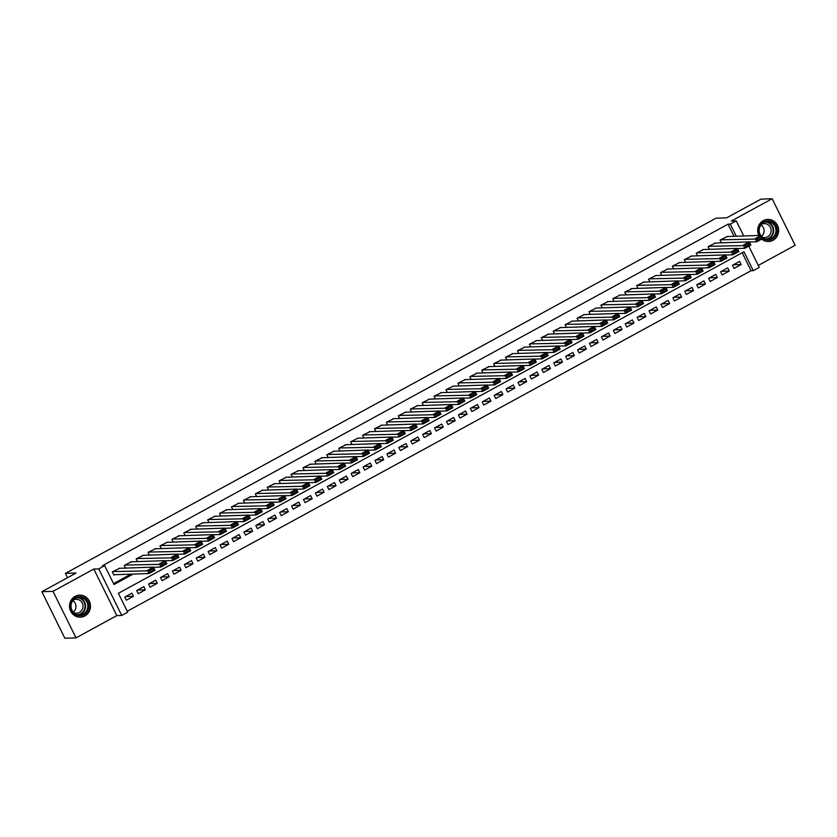 <?xml version="1.0" encoding="UTF-8"?>
<svg xmlns="http://www.w3.org/2000/svg" width="837" height="837" viewBox="0 0 837 837"><rect width="100%" height="100%" fill="white"/><g stroke="black" fill="none" stroke-linecap="round" stroke-linejoin="round"><path stroke-width="1.26" d="M84.851 615.969A11.048 10.483 88 0 0 90.134 603.372A11.048 10.483 88 0 0 79.62 595.117A11.048 10.483 88 0 0 75.152 596.342A11.048 10.483 88 0 0 69.869 608.938A11.048 10.483 88 0 0 80.383 617.193A11.048 10.483 88 0 0 84.851 615.969M761.649 239.1A11.048 10.483 88 0 0 768.533 241.506A11.048 10.483 88 0 0 773.011 240.282A11.048 10.483 88 0 0 778.295 227.685A11.048 10.483 88 0 0 767.78 219.43A11.048 10.483 88 0 0 763.313 220.654A11.048 10.483 88 0 0 758.824 235.448M748.749 246.141L759.243 267.39L753.29 270.644L743.967 251.78L118.373 593.307L127.695 612.182L121.731 615.436L98.735 568.888L104.688 565.634L114.02 584.508L133.093 574.088M116.824 615.603L93.828 569.055L53.013 591.341L41.85 591.717L64.857 638.265L76.01 637.878L116.824 615.603L121.731 615.436M758.27 265.413L795.15 245.283L772.143 198.735L731.339 221.02L736.246 220.853L743.716 235.971M127.245 611.282L751.061 270.717L753.29 270.644M53.013 591.341L76.01 637.878M41.85 591.717L76.104 573.021L65.391 573.387L716.012 218.185L726.725 217.819L760.99 199.122L772.143 198.735M119.628 568.302L112.325 571.901L113.884 575.05L114.481 574.726M131.545 561.794L124.242 565.404L125.581 568.103M143.462 555.287L136.159 558.896L137.498 561.596M155.379 548.79L148.076 552.389L149.415 555.088M167.295 542.282L159.993 545.881L161.332 548.58M179.212 535.774L171.909 539.384L173.238 542.073M191.118 529.266L183.826 532.876L185.155 535.575M203.035 522.769L195.743 526.368L197.072 529.068M214.952 516.262L207.66 519.861L208.988 522.56M226.869 509.754L219.576 513.353L220.905 516.052M238.786 503.246L231.493 506.856L232.822 509.545M250.702 496.739L243.41 500.348L244.739 503.047M262.619 490.241L255.327 493.84L256.656 496.54M274.536 483.734L267.233 487.333L268.572 490.032M286.453 477.226L279.15 480.825L280.489 483.524M298.37 470.718L291.067 474.328L292.406 477.027M310.286 464.211L302.984 467.82L304.323 470.52M322.203 457.713L314.9 461.313L316.24 464.012M334.12 451.206L326.817 454.805L328.156 457.504M346.037 444.698L338.734 448.308L340.073 450.997M357.954 438.19L350.651 441.8L351.99 444.499M369.87 431.693L362.567 435.292L363.896 437.992M381.777 425.186L374.484 428.785L375.813 431.484M393.693 418.678L386.401 422.277L387.73 424.976M405.61 412.17L398.318 415.78L399.647 418.479M417.527 405.663L410.235 409.272L411.563 411.971M429.444 399.165L422.151 402.764L423.48 405.464M441.361 392.658L434.068 396.257L435.397 398.956M453.277 386.15L445.985 389.76L447.314 392.448M465.194 379.642L457.891 383.252L459.231 385.951M477.111 373.145L469.808 376.744L471.147 379.443M489.028 366.637L481.725 370.236L483.064 372.936M500.944 360.13L493.642 363.729L494.981 366.428M512.861 353.622L505.558 357.232L506.898 359.92M524.778 347.114L517.475 350.724L518.814 353.423M536.695 340.617L529.392 344.216L530.731 346.916M548.612 334.109L541.309 337.709L542.638 340.408M560.518 327.602L553.226 331.201L554.554 333.9M572.435 321.094L565.142 324.704L566.471 327.403M584.352 314.586L577.059 318.196L578.388 320.895M596.268 308.089L588.976 311.688L590.305 314.388M608.185 301.582L600.893 305.181L602.221 307.88M620.102 295.074L612.81 298.683L614.138 301.372M632.019 288.566L624.726 292.176L626.055 294.875M643.935 282.069L636.633 285.668L637.972 288.367M655.852 275.561L648.549 279.16L649.889 281.86M667.769 269.054L660.466 272.653L661.805 275.352M679.686 262.546L672.383 266.156L673.722 268.855M691.603 256.038L684.3 259.648L685.639 262.347M703.519 249.541L696.217 253.14L697.556 255.84M715.436 243.033L708.133 246.633L709.473 249.332M733.39 264.795L741.184 264.534L734.039 268.436L732.48 265.287L739.636 261.385L741.184 264.534M721.473 271.303L729.268 271.031L722.122 274.934L720.573 271.795L727.719 267.892L729.268 271.031M709.556 277.811L717.351 277.539L710.205 281.441L708.657 278.302L715.802 274.4L717.351 277.539M697.639 284.308L705.445 284.046L698.288 287.949L696.74 284.8L703.886 280.897L705.445 284.046M685.723 290.816L693.528 290.554L686.371 294.457L684.823 291.307L691.969 287.405L693.528 290.554M673.806 297.323L681.611 297.051L674.455 300.964L672.906 297.815L680.052 293.913L681.611 297.051M661.889 303.831L669.694 303.559L662.538 307.461L660.989 304.323L668.135 300.42L669.694 303.559M649.972 310.339L657.777 310.067L650.621 313.969L649.073 310.83L656.218 306.917L657.777 310.067M638.056 316.836L645.861 316.574L638.715 320.477L637.156 317.328L644.302 313.425L645.861 316.574M626.139 323.344L633.944 323.082L626.798 326.985L625.239 323.835L632.385 319.933L633.944 323.082M614.222 329.851L622.027 329.579L614.881 333.482L613.322 330.343L620.468 326.44L622.027 329.579M602.305 336.359L610.11 336.087L602.964 339.989L601.405 336.851L608.562 332.948L610.11 336.087M590.388 342.856L598.193 342.595L591.048 346.497L589.489 343.348L596.645 339.445L598.193 342.595M578.472 349.364L586.277 349.102L579.131 353.005L577.572 349.856L584.728 345.953L586.277 349.102M566.555 355.871L574.36 355.61L567.214 359.512L565.655 356.363L572.811 352.461L574.36 355.61M554.638 362.379L562.443 362.107L555.297 366.01L553.738 362.871L560.895 358.968L562.443 362.107M542.732 368.887L550.526 368.615L543.38 372.517L541.821 369.379L548.978 365.476L550.526 368.615M530.815 375.384L538.609 375.122L531.464 379.025L529.915 375.876L537.061 371.973L538.609 375.122M518.898 381.892L526.703 381.63L519.547 385.533L517.998 382.383L525.144 378.481L526.703 381.63M506.981 388.399L514.786 388.127L507.63 392.04L506.082 388.891L513.227 384.989L514.786 388.127M495.065 394.907L502.87 394.635L495.713 398.538L494.165 395.399L501.311 391.496L502.87 394.635M483.148 401.415L490.953 401.143L483.796 405.045L482.248 401.896L489.394 397.993L490.953 401.143M471.231 407.912L479.036 407.65L471.88 411.553L470.331 408.404L477.477 404.501L479.036 407.65M459.314 414.42L467.119 414.158L459.963 418.061L458.414 414.911L465.56 411.009L467.119 414.158M447.397 420.927L455.202 420.655L448.057 424.558L446.498 421.419L453.644 417.517L455.202 420.655M435.481 427.435L443.286 427.163L436.14 431.065L434.581 427.927L441.727 424.024L443.286 427.163M423.564 433.932L431.369 433.671L424.223 437.573L422.664 434.424L429.81 430.521L431.369 433.671M411.647 440.44L419.452 440.178L412.306 444.081L410.747 440.932L417.904 437.029L419.452 440.178M399.73 446.948L407.535 446.676L400.389 450.588L398.83 447.439L405.987 443.537L407.535 446.676M387.813 453.455L395.619 453.183L388.473 457.086L386.914 453.947L394.07 450.044L395.619 453.183M375.897 459.963L383.702 459.691L376.556 463.593L374.997 460.455L382.153 456.542L383.702 459.691M363.99 466.46L371.785 466.199L364.639 470.101L363.08 466.952L370.236 463.049L371.785 466.199M352.074 472.968L359.868 472.706L352.722 476.609L351.174 473.46L358.32 469.557L359.868 472.706M340.157 479.475L347.951 479.203L340.805 483.106L339.257 479.967L346.403 476.065L347.951 479.203M328.24 485.983L336.045 485.711L328.889 489.614L327.34 486.475L334.486 482.572L336.045 485.711M316.323 492.48L324.128 492.219L316.972 496.121L315.423 492.972L322.569 489.07L324.128 492.219M304.406 498.988L312.211 498.726L305.055 502.629L303.507 499.48L310.653 495.577L312.211 498.726M292.49 505.496L300.295 505.234L293.138 509.137L291.59 505.987L298.736 502.085L300.295 505.234M280.573 512.003L288.378 511.731L281.222 515.634L279.673 512.495L286.819 508.593L288.378 511.731M268.656 518.511L276.461 518.239L269.315 522.142L267.756 519.003L274.902 515.1L276.461 518.239M256.739 525.008L264.544 524.747L257.398 528.649L255.84 525.5L262.985 521.597L264.544 524.747M244.822 531.516L252.628 531.254L245.482 535.157L243.923 532.008L251.069 528.105L252.628 531.254M232.906 538.024L240.711 537.752L233.565 541.665L232.006 538.515L239.162 534.613L240.711 537.752M220.989 544.531L228.794 544.259L221.648 548.162L220.089 545.023L227.245 541.12L228.794 544.259M209.072 551.039L216.877 550.767L209.731 554.669L208.172 551.531L215.329 547.618L216.877 550.767M197.155 557.536L204.96 557.275L197.814 561.177L196.256 558.028L203.412 554.125L204.96 557.275M185.239 564.044L193.044 563.782L185.898 567.685L184.339 564.536L191.495 560.633L193.044 563.782M173.332 570.552L181.127 570.279L173.981 574.182L172.422 571.043L179.578 567.141L181.127 570.279M161.415 577.059L169.21 576.787L162.064 580.69L160.516 577.551L167.662 573.648L169.21 576.787M149.499 583.556L157.304 583.295L150.147 587.197L148.599 584.048L155.745 580.146L157.304 583.295M137.582 590.064L145.387 589.803L138.231 593.705L136.682 590.556L143.828 586.653L145.387 589.803M751.061 270.717L742.178 252.753M131.911 593.161L124.765 597.063L126.314 600.213L133.47 596.3L131.911 593.161M734.049 236.296L728.054 224.18L102.459 565.718L104.688 565.634M113.57 583.609L130.865 574.161M727.353 236.526L720.05 240.125L721.389 242.824M65.391 573.387L67.525 577.697M93.828 569.055L98.735 568.888M728.054 224.18L730.282 224.107L736.246 220.853M736.278 236.222L730.282 224.107M125.665 596.572L133.47 596.3M726.6 236.557L761.157 235.375L762.706 238.514L756.753 241.767L755.194 238.618L761.157 235.375L761.314 236.777L757.14 239.058L757.757 240.313L761.932 238.043L761.314 236.777M749.314 242.019L756.753 241.767L757.757 240.313M720.647 239.8L757.14 239.058M762.706 238.514L761.932 238.043M760.048 235.406A9.563 9.071 -92 0 1 763.606 221.983A9.563 9.071 -92 0 1 775.847 226.084A9.563 9.071 -92 0 1 762.601 238.294M762.005 237.091A8.851 8.401 88 0 0 775.7 228.25A8.851 8.401 88 0 0 763.689 222.621A8.851 8.401 88 0 0 760.603 235.385M761.011 224.944A6.968 6.612 -92 0 1 761.618 236.296M761.45 224.41A6.968 6.612 -92 0 1 770.919 228.836A6.968 6.612 -92 0 1 761.963 237.007M766.389 241.349A10.975 10.421 88 0 0 768.178 241.443A10.975 10.421 88 0 0 772.614 240.229A10.975 10.421 88 0 0 777.866 227.706A10.975 10.421 88 0 0 767.424 219.503A10.975 10.421 88 0 0 765.646 219.733M84.516 598.12A9.563 9.071 -92 0 1 87.299 611.324A9.563 9.071 -92 0 1 74.775 614.212A9.563 9.071 -92 0 1 71.992 601.008A9.563 9.071 -92 0 1 84.516 598.12M74.911 613.626A8.851 8.401 88 0 0 87.529 608.52A8.851 8.401 88 0 0 79.117 597.325A8.851 8.401 88 0 0 74.911 613.626M72.85 600.631A6.968 6.612 -92 0 1 72.892 600.652A6.968 6.612 -92 0 1 73.248 612.15M73.29 600.098A6.968 6.612 -92 0 1 82.758 608.122A6.968 6.612 -92 0 1 73.719 612.653M78.228 617.036A10.975 10.421 88 0 0 80.017 617.131A10.975 10.421 88 0 0 89.695 609.074A10.975 10.421 88 0 0 85.238 596.927A10.975 10.421 88 0 0 79.274 595.191A10.975 10.421 88 0 0 77.485 595.421M714.693 243.054L749.241 241.872L750.799 245.021L744.836 248.275L743.287 245.126L749.241 241.872L749.397 243.285L745.223 245.565L745.84 246.821L750.015 244.54L749.397 243.285M737.397 248.526L744.836 248.275L745.84 246.821M708.73 246.308L745.223 245.565M750.799 245.021L750.015 244.54M702.777 249.562L737.324 248.38L738.883 251.529L732.919 254.783L731.371 251.634L737.324 248.38L737.481 249.792L733.306 252.073L733.923 253.329L738.098 251.048L737.481 249.792M725.48 255.034L732.919 254.783L733.923 253.329M696.813 252.816L733.306 252.073M738.883 251.529L738.098 251.048M690.86 256.07L725.407 254.887L726.966 258.026L721.002 261.28L719.454 258.141L725.407 254.887L725.564 256.3L721.389 258.57L722.017 259.836L726.181 257.555L725.564 256.3M713.563 261.542L721.002 261.28L722.017 259.836M684.896 259.324L721.389 258.57M726.966 258.026L726.181 257.555M678.943 262.577L713.49 261.395L715.049 264.534L709.085 267.788L707.537 264.649L713.49 261.395L713.647 262.808L709.473 265.078L710.1 266.333L714.264 264.063L713.647 262.808M701.647 268.039L709.085 267.788L710.1 266.333M672.979 265.831L709.473 265.078M715.049 264.534L714.264 264.063M667.026 269.075L701.573 267.892L703.132 271.042L697.169 274.295L695.62 271.146L701.573 267.892L701.73 269.305L697.556 271.586L698.184 272.841L702.348 270.571L701.73 269.305M689.73 274.546L697.169 274.295L698.184 272.841M661.063 272.328L697.556 271.586M703.132 271.042L702.348 270.571M655.109 275.582L689.657 274.4L691.216 277.549L685.252 280.803L683.703 277.654L689.657 274.4L689.814 275.812L685.639 278.093L686.267 279.349L690.431 277.068L689.814 275.812M677.813 281.054L685.252 280.803L686.267 279.349M649.146 278.836L685.639 278.093M691.216 277.549L690.431 277.068M643.193 282.09L677.74 280.908L679.299 284.057L673.335 287.3L671.787 284.161L677.74 280.908L677.897 282.32L673.722 284.601L674.35 285.856L678.514 283.576L677.897 282.32M665.896 287.562L673.335 287.3L674.35 285.856M637.229 285.344L673.722 284.601M679.299 284.057L678.514 283.576M631.276 288.598L665.823 287.415L667.382 290.554L661.429 293.808L659.87 290.669L665.823 287.415L665.98 288.828L661.805 291.098L662.433 292.364L666.597 290.083L665.98 288.828M653.979 294.069L661.429 293.808L662.433 292.364M625.323 291.851L661.805 291.098M667.382 290.554L666.597 290.083M619.359 295.105L653.917 293.923L655.465 297.062L649.512 300.316L647.953 297.166L653.917 293.923L654.063 295.325L649.899 297.606L650.516 298.861L654.691 296.591L654.063 295.325M642.073 300.567L649.512 300.316L650.516 298.861M613.406 298.349L649.899 297.606M655.465 297.062L654.691 296.591M607.442 301.602L642 300.42L643.548 303.569L637.595 306.823L636.036 303.674L642 300.42L642.146 301.833L637.982 304.113L638.6 305.369L642.774 303.088L642.146 301.833M630.156 307.074L637.595 306.823L638.6 305.369M601.489 304.856L637.982 304.113M643.548 303.569L642.774 303.088M595.525 308.11L630.083 306.928L631.632 310.077L625.678 313.331L624.12 310.182L630.083 306.928L630.23 308.34L626.066 310.621L626.683 311.877L630.857 309.596L630.23 308.34M618.24 313.582L625.678 313.331L626.683 311.877M589.572 311.364L626.066 310.621M631.632 310.077L630.857 309.596M583.609 314.618L618.166 313.436L619.715 316.574L613.762 319.828L612.203 316.689L618.166 313.436L618.313 314.848L614.149 317.118L614.766 318.384L618.941 316.104L618.313 314.848M606.323 320.09L613.762 319.828L614.766 318.384M577.656 317.872L614.149 317.118M619.715 316.574L618.941 316.104M571.692 321.126L606.25 319.943L607.798 323.082L601.845 326.336L600.286 323.197L606.25 319.943L606.396 321.356L602.232 323.626L602.849 324.882L607.024 322.611L606.396 321.356M594.406 326.587L601.845 326.336L602.849 324.882M565.739 324.379L602.232 323.626M607.798 323.082L607.024 322.611M559.775 327.623L594.333 326.44L595.881 329.59L589.928 332.844L588.369 329.694L594.333 326.44L594.479 327.853L590.315 330.134L590.932 331.389L595.107 329.119L594.479 327.853M582.489 333.095L589.928 332.844L590.932 331.389M553.822 330.877L590.315 330.134M595.881 329.59L595.107 329.119M547.858 334.13L582.416 332.948L583.964 336.097L578.011 339.351L576.452 336.202L582.416 332.948L582.573 334.361L578.398 336.641L579.016 337.897L583.19 335.616L582.573 334.361M570.572 339.602L578.011 339.351L579.016 337.897M541.905 337.384L578.398 336.641M583.964 336.097L583.19 335.616M535.942 340.638L570.499 339.456L572.058 342.605L566.094 345.859L564.546 342.71L570.499 339.456L570.656 340.868L566.482 343.149L567.099 344.405L571.273 342.124L570.656 340.868M558.656 346.11L566.094 345.859L567.099 344.405M529.988 343.892L566.482 343.149M572.058 342.605L571.273 342.124M524.035 347.146L558.582 345.963L560.141 349.102L554.178 352.356L552.629 349.217L558.582 345.963L558.739 347.376L554.565 349.646L555.182 350.912L559.357 348.631L558.739 347.376M546.739 352.618L554.178 352.356L555.182 350.912M518.072 350.4L554.565 349.646M560.141 349.102L559.357 348.631M512.118 353.653L546.666 352.471L548.225 355.61L542.261 358.864L540.712 355.715L546.666 352.471L546.823 353.884L542.648 356.154L543.276 357.409L547.44 355.139L546.823 353.884M534.822 359.115L542.261 358.864L543.276 357.409M506.155 356.897L542.648 356.154M548.225 355.61L547.44 355.139M500.202 360.151L534.749 358.968L536.308 362.118L530.344 365.371L528.796 362.222L534.749 358.968L534.906 360.381L530.731 362.662L531.359 363.917L535.523 361.647L534.906 360.381M522.905 365.623L530.344 365.371L531.359 363.917M494.238 363.404L530.731 362.662M536.308 362.118L535.523 361.647M488.285 366.658L522.832 365.476L524.391 368.625L518.427 371.879L516.879 368.73L522.832 365.476L522.989 366.888L518.814 369.169L519.442 370.425L523.606 368.144L522.989 366.888M510.988 372.13L518.427 371.879L519.442 370.425M482.321 369.912L518.814 369.169M524.391 368.625L523.606 368.144M476.368 373.166L510.915 371.984L512.474 375.133L506.511 378.376L504.962 375.238L510.915 371.984L511.072 373.396L506.898 375.667L507.525 376.932L511.689 374.652L511.072 373.396M499.072 378.638L506.511 378.376L507.525 376.932M470.404 376.42L506.898 375.667M512.474 375.133L511.689 374.652M464.451 379.674L498.998 378.491L500.557 381.63L494.594 384.884L493.045 381.745L498.998 378.491L499.155 379.904L494.981 382.174L495.609 383.43L499.773 381.159L499.155 379.904M487.155 385.146L494.594 384.884L495.609 383.43M458.488 382.927L494.981 382.174M500.557 381.63L499.773 381.159M452.535 386.181L487.082 384.999L488.641 388.138L482.687 391.392L481.129 388.242L487.082 384.999L487.239 386.401L483.064 388.682L483.692 389.937L487.856 387.667L487.239 386.401M475.238 391.643L482.687 391.392L483.692 389.937M446.571 389.425L483.064 388.682M488.641 388.138L487.856 387.667M440.618 392.679L475.165 391.496L476.724 394.645L470.771 397.899L469.212 394.75L475.165 391.496L475.322 392.909L471.147 395.19L471.775 396.445L475.95 394.164L475.322 392.909M463.321 398.15L470.771 397.899L471.775 396.445M434.665 395.932L471.147 395.19M476.724 394.645L475.95 394.164M428.701 399.186L463.259 398.004L464.807 401.153L458.854 404.407L457.295 401.258L463.259 398.004L463.405 399.416L459.241 401.697L459.858 402.953L464.033 400.672L463.405 399.416M451.415 404.658L458.854 404.407L459.858 402.953M422.748 402.44L459.241 401.697M464.807 401.153L464.033 400.672M416.784 405.694L451.342 404.512L452.89 407.65L446.937 410.904L445.378 407.765L451.342 404.512L451.488 405.924L447.324 408.194L447.941 409.46L452.116 407.18L451.488 405.924M439.498 411.166L446.937 410.904L447.941 409.46M410.831 408.948L447.324 408.194M452.89 407.65L452.116 407.18M404.867 412.202L439.425 411.019L440.973 414.158L435.02 417.412L433.461 414.273L439.425 411.019L439.571 412.432L435.407 414.702L436.025 415.958L440.199 413.687L439.571 412.432M427.581 417.663L435.02 417.412L436.025 415.958M398.914 415.455L435.407 414.702M440.973 414.158L440.199 413.687M392.951 418.699L427.508 417.517L429.057 420.666L423.103 423.92L421.545 420.77L427.508 417.517L427.655 418.929L423.491 421.21L424.108 422.465L428.282 420.195L427.655 418.929M415.665 424.171L423.103 423.92L424.108 422.465M386.997 421.953L423.491 421.21M429.057 420.666L428.282 420.195M381.034 425.206L415.591 424.024L417.14 427.173L411.187 430.427L409.628 427.278L415.591 424.024L415.738 425.437L411.574 427.717L412.191 428.973L416.366 426.692L415.738 425.437M403.748 430.678L411.187 430.427L412.191 428.973M375.081 428.46L411.574 427.717M417.14 427.173L416.366 426.692M369.117 431.714L403.675 430.532L405.223 433.681L399.27 436.924L397.711 433.786L403.675 430.532L403.821 431.944L399.657 434.225L400.274 435.481L404.449 433.2L403.821 431.944M391.831 437.186L399.27 436.924L400.274 435.481M363.164 434.968L399.657 434.225M405.223 433.681L404.449 433.2M357.2 438.222L391.758 437.04L393.306 440.178L387.353 443.432L385.794 440.293L391.758 437.04L391.915 438.452L387.74 440.722L388.358 441.988L392.532 439.707L391.915 438.452M379.914 443.694L387.353 443.432L388.358 441.988M351.247 441.476L387.74 440.722M393.306 440.178L392.532 439.707M345.294 444.729L379.841 443.547L381.4 446.686L375.436 449.94L373.888 446.791L379.841 443.547L379.998 444.949L375.823 447.23L376.441 448.486L380.615 446.215L379.998 444.949M367.998 450.191L375.436 449.94L376.441 448.486M339.33 447.973L375.823 447.23M381.4 446.686L380.615 446.215M333.377 451.227L367.924 450.044L369.483 453.194L363.52 456.447L361.971 453.298L367.924 450.044L368.081 451.457L363.907 453.738L364.524 454.993L368.698 452.712L368.081 451.457M356.081 456.699L363.52 456.447L364.524 454.993M327.413 454.481L363.907 453.738M369.483 453.194L368.698 452.712M321.46 457.734L356.007 456.552L357.566 459.701L351.603 462.955L350.054 459.806L356.007 456.552L356.164 457.965L351.99 460.245L352.618 461.501L356.782 459.22L356.164 457.965M344.164 463.206L351.603 462.955L352.618 461.501M315.497 460.988L351.99 460.245M357.566 459.701L356.782 459.22M309.544 464.242L344.091 463.06L345.65 466.199L339.686 469.452L338.138 466.314L344.091 463.06L344.248 464.472L340.073 466.743L340.701 468.009L344.865 465.728L344.248 464.472M332.247 469.714L339.686 469.452L340.701 468.009M303.58 467.496L340.073 466.743M345.65 466.199L344.865 465.728M297.627 470.75L332.174 469.567L333.733 472.706L327.769 475.96L326.221 472.821L332.174 469.567L332.331 470.98L328.156 473.25L328.784 474.506L332.948 472.235L332.331 470.98M320.33 476.211L327.769 475.96L328.784 474.506M291.663 474.004L328.156 473.25M333.733 472.706L332.948 472.235M285.71 477.247L320.257 476.065L321.816 479.214L315.852 482.468L314.304 479.319L320.257 476.065L320.414 477.477L316.24 479.758L316.867 481.013L321.031 478.743L320.414 477.477M308.414 482.719L315.852 482.468L316.867 481.013M279.746 480.501L316.24 479.758M321.816 479.214L321.031 478.743M273.793 483.755L308.34 482.572L309.899 485.722L303.936 488.975L302.387 485.826L308.34 482.572L308.497 483.985L304.323 486.266L304.95 487.521L309.115 485.24L308.497 483.985M296.497 489.226L303.936 488.975L304.95 487.521M267.83 487.008L304.323 486.266M309.899 485.722L309.115 485.24M261.876 490.262L296.424 489.08L297.982 492.229L292.029 495.483L290.47 492.334L296.424 489.08L296.58 490.492L292.406 492.773L293.034 494.029L297.198 491.748L296.58 490.492M284.58 495.734L292.029 495.483L293.034 494.029M255.923 493.516L292.406 492.773M297.982 492.229L297.198 491.748M249.96 496.77L284.517 495.588L286.066 498.726L280.113 501.98L278.554 498.842L284.517 495.588L284.664 497L280.5 499.27L281.117 500.536L285.291 498.256L284.664 497M272.674 502.242L280.113 501.98L281.117 500.536M244.006 500.024L280.5 499.27M286.066 498.726L285.291 498.256M238.043 503.278L272.6 502.095L274.149 505.234L268.196 508.488L266.637 505.349L272.6 502.095L272.747 503.508L268.583 505.778L269.2 507.034L273.375 504.763L272.747 503.508M260.757 508.739L268.196 508.488L269.2 507.034M232.09 506.531L268.583 505.778M274.149 505.234L273.375 504.763M226.126 509.775L260.684 508.593L262.232 511.742L256.279 514.996L254.72 511.846L260.684 508.593L260.83 510.005L256.666 512.286L257.283 513.541L261.458 511.271L260.83 510.005M248.84 515.247L256.279 514.996L257.283 513.541M220.173 513.029L256.666 512.286M262.232 511.742L261.458 511.271M214.209 516.283L248.767 515.1L250.315 518.249L244.362 521.503L242.803 518.354L248.767 515.1L248.913 516.513L244.749 518.794L245.367 520.049L249.541 517.768L248.913 516.513M236.923 521.754L244.362 521.503L245.367 520.049M208.256 519.536L244.749 518.794M250.315 518.249L249.541 517.768M202.292 522.79L236.85 521.608L238.399 524.757L232.445 528.001L230.886 524.862L236.85 521.608L236.997 523.02L232.832 525.291L233.45 526.557L237.624 524.276L236.997 523.02M225.007 528.262L232.445 528.001L233.45 526.557M196.339 526.044L232.832 525.291M238.399 524.757L237.624 524.276M190.376 529.298L224.933 528.116L226.482 531.254L220.529 534.508L218.97 531.369L224.933 528.116L225.08 529.528L220.916 531.798L221.533 533.064L225.708 530.784L225.08 529.528M213.09 534.77L220.529 534.508L221.533 533.064M184.422 532.552L220.916 531.798M226.482 531.254L225.708 530.784M178.459 535.806L213.016 534.623L214.565 537.762L208.612 541.016L207.053 537.867L213.016 534.623L213.173 536.025L208.999 538.306L209.616 539.562L213.791 537.291L213.173 536.025M201.173 541.267L208.612 541.016L209.616 539.562M172.506 539.049L208.999 538.306M214.565 537.762L213.791 537.291M166.542 542.303L201.1 541.12L202.659 544.27L196.695 547.524L195.147 544.374L201.1 541.12L201.257 542.533L197.082 544.814L197.699 546.069L201.874 543.788L201.257 542.533M189.256 547.775L196.695 547.524L197.699 546.069M160.589 545.557L197.082 544.814M202.659 544.27L201.874 543.788M154.636 548.81L189.183 547.628L190.742 550.777L184.778 554.031L183.23 550.882L189.183 547.628L189.34 549.041L185.165 551.321L185.783 552.577L189.957 550.296L189.34 549.041M177.339 554.282L184.778 554.031L185.783 552.577M148.672 552.064L185.165 551.321M190.742 550.777L189.957 550.296M142.719 555.318L177.266 554.136L178.825 557.275L172.861 560.528L171.313 557.39L177.266 554.136L177.423 555.548L173.249 557.819L173.876 559.085L178.04 556.804L177.423 555.548M165.423 560.79L172.861 560.528L173.876 559.085M136.755 558.572L173.249 557.819M178.825 557.275L178.04 556.804M130.802 561.826L165.349 560.644L166.908 563.782L160.945 567.036L159.396 563.897L165.349 560.644L165.506 562.056L161.332 564.326L161.959 565.582L166.124 563.311L165.506 562.056M153.506 567.287L160.945 567.036L161.959 565.582M124.839 565.08L161.332 564.326M166.908 563.782L166.124 563.311M118.885 568.323L153.433 567.141L154.991 570.29L149.028 573.544L147.479 570.395L153.433 567.141L153.589 568.553L149.415 570.834L150.043 572.089L154.207 569.819L153.589 568.553M113.738 574.747L149.028 573.544L150.043 572.089M112.922 571.577L149.415 570.834M154.991 570.29L154.207 569.819M766.117 221.763A8.851 8.401 -92 0 1 766.713 239.288M765.709 239.11A8.558 8.129 88 0 0 772.928 228.606A8.558 8.129 88 0 0 765.123 222.014M77.956 597.451A8.851 8.401 -92 0 1 78.563 614.975M77.548 614.797A8.558 8.129 88 0 0 81.231 599.051A8.558 8.129 88 0 0 76.962 597.702M768.178 241.443L767.351 241.474M767.424 219.503L766.598 219.535M79.274 595.191L78.448 595.222M80.017 617.131L79.191 617.162"/></g></svg>
